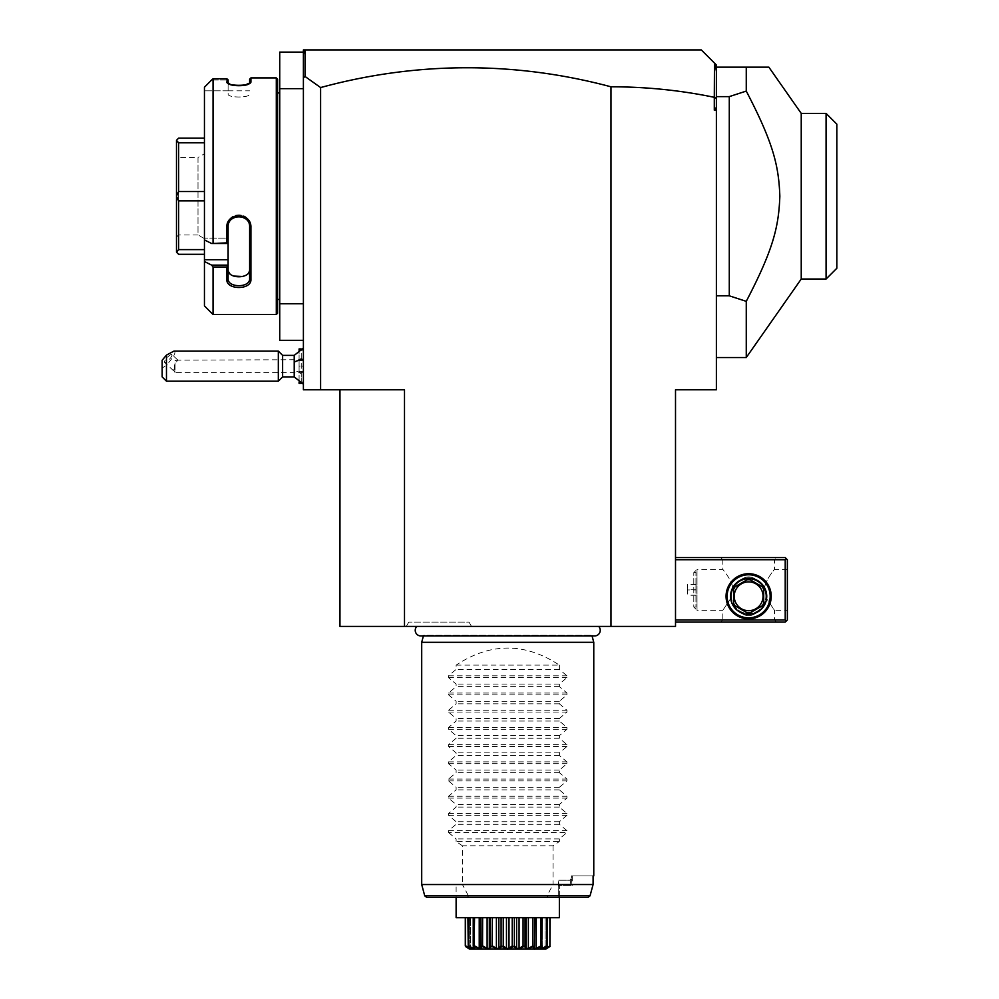 <?xml version="1.0" encoding="UTF-8"?>
<svg xmlns="http://www.w3.org/2000/svg" width="999" height="999" viewBox="0 0 999 999"><rect width="100%" height="100%" fill="white"/><g stroke="black" fill="none" stroke-linecap="round" stroke-linejoin="round"><path stroke-width="0.75" stroke-dasharray="5 3.75" d="M303.396 54.658L303.871 51.623L305.544 49.95L303.396 49.95L303.396 389.797L404.495 389.797L339.96 389.797L339.96 626.41L675.511 626.41L675.511 389.797L716.383 389.797L716.383 98.451L714.297 97.315C680.481 90.297 646.041 86.788 610.976 86.801L610.976 626.41M598.663 626.41L416.808 626.41L598.663 626.41M471.503 626.41L406.306 626.41L471.503 626.41L469.018 622.102L408.791 622.102L469.018 622.102M339.96 389.797L404.495 389.797L404.495 626.41M320.604 389.797L320.604 87.562L305.095 76.511L303.396 77.785M610.976 86.801A1095.091 774.35 -90 0 0 320.604 87.562M303.396 303.758L303.396 340.334L303.396 303.758L279.732 303.758L279.732 340.334L303.396 340.334M303.396 359.415L303.396 384.215L303.396 359.415M279.732 88.661L303.396 88.661L303.396 52.098L279.732 52.098L279.732 303.758M303.396 52.098L303.396 88.661M279.732 92.969L279.732 299.463L279.732 92.969M277.585 299.463L277.585 92.969L277.585 299.463M277.585 79.208L277.585 313.224M276.298 77.91L276.298 314.523M211.626 80.02L228.109 80.02L211.626 80.02L213.049 78.734L226.823 78.734L226.823 81.793L228.184 83.367M213.049 78.734L213.049 242.907L211.626 243.506L204.445 239.91L204.445 87.225L204.445 90.822L228.109 90.822L228.109 79.883L228.109 90.822L204.445 90.822L204.445 87.225M204.445 305.919L204.445 259.715L228.109 259.715L228.109 265.122L211.626 265.122L213.049 267.008L226.823 267.008L226.823 279.47C226.124 290.16 251.598 290.172 250.911 279.47L250.911 227.385C251.598 212.013 226.124 212.038 226.823 227.385L226.823 242.907L213.049 242.907M213.049 267.008L213.049 314.523M250.911 81.793L249.138 83.879L250.911 81.793L250.911 77.91M229.982 84.166L231.493 84.628M231.681 84.678L233.004 84.965M233.117 84.99L235.864 85.365M238.087 85.489L239.56 85.489M242.233 85.327L245.529 84.803M228.109 79.883L228.109 83.042C227.41 87.075 250.312 87.075 249.625 83.042C250.312 87.075 227.41 87.075 228.109 83.042L228.109 94.018C227.422 97.989 250.312 97.977 249.625 94.018C250.312 97.989 227.422 97.989 228.109 94.018L228.109 83.042L226.823 81.793M249.625 79.208L249.625 83.042M204.445 259.715L204.445 239.91M204.445 142.82L204.445 200.899L204.445 142.82L178.634 142.82L176.486 140.372L176.486 196.129L178.634 191.533L204.445 191.533M204.445 200.899L204.445 254.295L204.445 200.899L178.634 200.899L178.634 249.613L204.445 249.613M228.109 259.715L228.109 238.112L204.445 238.112L228.109 238.112L228.109 243.506L226.823 242.907M226.823 279.47L228.109 278.559L228.109 265.122M228.109 278.559L228.109 269.618L228.109 278.559C227.41 288.049 250.324 288.049 249.625 278.559L249.625 227.035C250.324 213.511 227.41 213.524 228.109 227.035L228.109 243.444M228.109 248.913L228.109 225.012L228.109 248.913M228.109 265.309L226.823 267.008M250.911 279.47L249.625 278.559L249.625 225.012L249.625 269.618M250.911 227.385L249.625 227.035L249.625 225.012L249.625 227.035M226.823 227.385L228.109 227.035L228.109 225.012C227.422 211.488 250.312 211.501 249.625 225.012C250.312 211.501 227.422 211.501 228.109 225.012M228.109 243.506L228.109 238.112L228.109 243.506L211.626 243.506M249.613 269.905L247.877 273.726M247.115 274.425L243.706 276.211M233.591 276.061L232.342 275.524M231.993 275.337L230.894 274.638M230.632 274.425L228.147 270.242M204.445 138.137L178.634 138.137L176.486 140.372M204.445 254.295L178.634 254.295L176.486 252.135L178.634 249.613M176.486 196.129L176.486 252.06M178.634 200.899L176.486 196.303M178.634 142.82L178.634 191.533M176.486 155.345L176.486 237.088L176.486 155.345L178.634 157.492L178.634 234.927L178.634 157.492L198.002 157.492L198.002 234.927L204.445 238.661L204.445 153.771L204.445 238.661M176.486 237.088L178.634 234.927L198.002 234.927L198.002 157.492L204.445 153.771M305.095 50.4L305.095 76.511M305.544 49.95L303.871 51.623L305.544 49.95M714.472 97.178L714.472 63.099L716.383 65.01L716.383 71.541L715.272 63.899M716.383 107.318L714.297 110.177L714.297 97.315M716.383 110.177L714.297 110.177M675.511 619.954L675.511 557.579L675.511 619.954L785.214 619.954L785.214 559.727L675.511 559.727M716.383 98.451L716.383 71.541M716.383 96.616L716.383 295.816L716.383 96.616L729.282 96.616L729.282 295.816L716.383 295.816L716.383 357.542L716.383 295.816M746.265 357.542L746.265 301.348C773.126 249.775 778.733 227.11 779.844 196.216C778.733 165.322 773.126 142.657 746.265 91.084L746.265 67.158L716.383 67.158M746.265 91.084L729.282 96.616M746.265 301.348L729.282 295.816M826.073 279.033L826.073 113.399M801.235 113.399L801.235 279.033M836.837 268.269L836.837 124.163M785.214 619.954L786.288 621.028L785.214 622.102L675.511 622.102M774.45 619.954L776.61 622.102L720.679 622.102L776.61 622.102L774.45 619.954L722.826 619.954L774.45 619.954L774.45 610.277L766.757 598.763C765.908 604.932 762.324 609.69 756.018 613.024C762.324 609.69 765.908 604.932 766.757 598.763L774.45 610.277L787.362 610.277L787.362 569.405L787.362 610.277M786.288 621.028L787.362 619.954L787.362 559.727L785.214 557.579L675.511 557.579M776.61 557.579L720.679 557.579L776.61 557.579L774.45 559.727L722.826 559.727L722.826 569.405L697.015 569.405L697.015 610.277L693.793 607.042L693.793 572.627L693.793 607.042L695.941 607.042L695.941 572.627L695.941 607.042M786.288 558.653L785.214 559.727M771.228 596.291A22.59 22.59 0 0 0 748.638 573.713A22.59 22.59 0 0 0 726.061 596.291A22.59 22.59 0 0 0 748.638 618.881A22.59 22.59 0 0 0 771.228 596.291M787.362 569.405L774.45 569.405C775.748 567.969 765.983 578.796 764.61 587.375C765.983 578.796 775.748 567.969 774.45 569.405L774.45 559.727L722.826 559.727L720.679 557.579M764.61 587.375L766.757 598.763L764.61 587.375L756.018 579.557L764.61 587.375M695.941 572.627L693.793 572.639L697.015 569.405L697.015 610.277L722.826 610.277L730.531 598.763L732.679 587.375L741.27 579.557A18.282 18.282 0 0 0 741.27 613.024C734.964 609.69 731.38 604.932 730.531 598.763C731.38 604.932 734.964 609.69 741.27 613.024A18.282 18.282 0 0 1 741.27 579.557C746.191 576.011 751.098 576.011 756.018 579.557A18.282 18.282 0 0 1 756.018 613.024C751.098 616.57 746.191 616.57 741.27 613.024C746.191 616.57 751.098 616.57 756.018 613.024A18.282 18.282 0 0 0 756.018 579.557C751.098 576.011 746.191 576.011 741.27 579.557L732.679 587.375C731.293 578.796 721.528 567.969 722.826 569.405C721.528 567.969 731.293 578.796 732.679 587.375L730.531 598.763L722.826 610.277L722.826 619.954L720.679 622.102L722.826 619.954M731.43 596.291A17.208 17.208 0 0 0 748.638 613.498A17.208 17.208 0 0 0 765.846 596.291A17.208 17.208 0 0 1 748.638 613.498A17.208 17.208 0 0 1 731.43 596.291A17.208 17.208 0 0 1 748.638 579.083A17.208 17.208 0 0 1 765.846 596.291A17.208 17.208 0 0 0 748.638 579.083A17.208 17.208 0 0 0 731.43 596.291M695.941 589.959L695.941 584.403L695.941 589.959L687.337 589.959L687.337 595.279L687.337 584.403L687.337 589.959M695.941 595.279L687.337 595.279M695.941 595.154L687.337 595.154M695.941 584.527L687.337 584.527M695.941 584.403L687.337 584.403M695.941 589.71L687.337 589.71M727.135 596.291A21.503 21.503 0 0 0 748.638 617.807A21.503 21.503 0 0 0 770.154 596.291A21.503 21.503 0 0 0 748.638 574.787A21.503 21.503 0 0 0 727.135 596.291A21.503 21.503 0 0 0 748.638 617.807A21.503 21.503 0 0 0 770.154 596.291A21.503 21.503 0 0 0 748.638 574.787A21.503 21.503 0 0 0 727.135 596.291A21.503 21.503 0 0 1 748.638 574.787A21.503 21.503 0 0 1 770.154 596.291A21.503 21.503 0 0 1 748.638 617.807A21.503 21.503 0 0 1 727.135 596.291M766.708 596.291A18.069 18.069 0 0 0 748.638 578.221A18.069 18.069 0 0 0 730.581 596.291A18.069 18.069 0 0 0 748.638 614.36A18.069 18.069 0 0 0 766.708 596.291M762.15 605.881A16.558 16.558 0 0 0 763.698 603.196A16.558 16.558 0 0 1 762.15 605.881L750.199 612.787A16.558 16.558 0 0 1 747.09 612.787L735.139 605.881A16.558 16.558 0 0 1 733.591 603.196L733.591 589.398A16.558 16.558 0 0 1 735.139 586.7L747.09 579.807A16.558 16.558 0 0 1 750.199 579.807A16.558 16.558 0 0 0 747.09 579.807L735.139 586.7A16.558 16.558 0 0 0 733.591 589.398L733.591 603.196A16.558 16.558 0 0 0 735.139 605.881L747.09 612.787A16.558 16.558 0 0 0 750.199 612.787L762.15 605.881A16.558 16.558 0 0 0 763.698 603.196L763.698 589.398A16.558 16.558 0 0 0 762.15 586.7L750.199 579.807L762.15 586.7A16.558 16.558 0 0 1 763.698 589.398A16.558 16.558 0 0 0 762.15 586.7M763.698 603.196L763.698 589.398M748.638 610.701A14.411 14.411 0 0 1 734.228 596.291A14.411 14.411 0 0 1 748.638 581.88A14.411 14.411 0 0 1 763.049 596.291A14.411 14.411 0 0 1 748.638 610.701M750.199 612.787A16.558 16.558 0 0 1 747.09 612.787M735.139 605.881A16.558 16.558 0 0 1 733.591 603.196M733.591 589.398A16.558 16.558 0 0 1 735.139 586.7M747.09 579.807A16.558 16.558 0 0 1 750.199 579.807M294.218 355.382L294.218 370.142A19.356 7.205 180 0 0 299.088 372.003L301.248 373.951L303.396 372.527M303.396 359.752L301.248 358.329L299.088 359.927L299.088 372.003M294.218 376.898L294.218 370.142M301.248 358.329L301.248 349.038M303.396 351.086L301.248 348.938L301.248 383.354L303.396 381.193M301.248 383.241L301.248 373.951M299.088 359.927L299.088 350.362M299.088 348.938L299.088 383.354M299.088 381.918L299.088 372.352M299.088 366.146L299.088 360.764L299.088 371.516L299.088 366.146L303.396 366.146L303.396 371.516L303.396 360.764L303.396 366.146L299.088 366.146M299.088 360.764L303.396 360.764L299.088 360.764M299.088 371.516L303.396 371.516L299.088 371.516M282.617 376.898L282.617 355.382M278.321 351.086L278.321 381.193M166.471 381.193L166.471 365.209L162.163 368.069L162.163 376.898M162.163 360.227L162.163 368.069M173.988 351.086C176.498 351.873 173.988 356.581 166.471 365.209M172.053 354.97A5.382 1.411 -47.1 0 1 168.769 359.99A5.382 1.411 -47.1 0 1 164.598 362.437A5.382 1.411 -47.1 0 1 164.448 362.025A5.382 1.411 -47.1 0 1 167.732 357.005A5.382 1.411 -47.1 0 1 171.915 354.558A5.382 1.411 -47.1 0 1 172.053 354.97M175.075 364.298L174.226 371.016A5.382 1.411 -47.1 0 1 173.714 370.904A5.382 1.411 -47.1 0 1 173.576 370.492A5.382 1.411 132.9 0 1 174.226 368.781L175.075 360.539L177.635 360.152L175.075 364.298L175.075 372.59L303.396 372.59L303.396 359.69L303.396 372.59M303.396 359.69L177.635 360.152M174.226 368.781L174.051 370.891L175.075 372.59L175.075 360.539M592.07 635.951L591.883 635.252A5.632 5.632 0 0 0 594.617 635.951L420.854 635.951A5.632 5.632 0 0 0 423.588 635.252L591.883 635.252L423.588 635.252L423.401 635.951M421.703 642.32L593.768 642.32M571.366 875.923L593.094 875.923L571.366 875.923L572.265 875.923L571.366 875.923L571.366 878.009L571.366 875.923M570.242 880.219L571.366 878.009L570.242 880.219L558.229 880.219L570.242 880.219L570.591 884.789L570.242 880.219M593.094 875.923L593.094 884.527L553.059 884.527L547.315 895.279L468.156 895.279L467.445 895.828L468.856 897.427L587.949 897.427L590.047 895.828L547.315 895.279M559.365 897.427L559.365 885.439L559.365 897.427L558.229 897.427L558.229 880.219L558.841 884.789L571.952 885.439L571.366 878.009L571.952 885.439L558.279 885.439L571.353 885.439L570.591 884.789L558.841 884.789L559.09 885.439L558.229 880.219L558.229 885.439L559.365 885.439L558.229 885.439L558.229 897.427L587.949 897.427M456.118 917.694L559.365 917.694M456.118 897.427L558.229 897.427L456.118 897.427L456.118 885.439M465.297 917.694L468.693 917.694L465.297 917.694L465.297 945.903L468.693 948.413L468.693 917.694L467.907 917.694L474.562 917.694L468.731 917.694L468.394 946.465L470.779 947.601M465.584 917.694L470.354 917.694L465.584 917.694L465.459 946.465L470.641 948.938L467.907 945.903L467.907 917.694M474.55 917.694L482.629 917.694L474.55 917.694L474.562 946.727M482.629 917.694L492.407 917.694L482.629 917.694L482.629 945.903L481.93 946.465L480.906 945.903L480.906 917.694M492.407 917.694L503.246 917.694L492.407 917.694L492.407 945.903L491.608 946.465L490.409 945.903L490.409 917.694M503.246 917.694L514.373 917.694L503.246 917.694L503.246 945.903L502.385 946.465L503.558 947.289M514.373 917.694L525.062 917.694L514.373 917.694L514.373 945.903L513.523 946.465L514.935 947.814M525.062 917.694L534.565 917.694L525.062 917.694L525.062 945.903L524.263 946.465L526.935 948.938L533.541 946.465L532.854 945.903L532.854 917.694M534.565 917.694L550.174 917.694L534.44 917.694L534.565 945.903L533.891 946.465L534.89 948.938L541.458 946.465L540.909 917.694M547.564 917.694L545.117 917.694L549.887 917.694L545.117 917.694L547.564 917.694L547.564 945.903L545.342 948.163M469.692 947.764L469.692 917.694L469.692 948.413L465.584 945.903M470.142 948.163L469.105 947.04L470.354 948.413L470.354 917.694L470.354 948.413L469.692 948.413M473.289 946.115L473.289 917.694L473.289 948.413L468.731 945.903M470.966 947.689L474.475 948.938L473.226 945.903L474.562 948.413L474.562 917.694L474.562 948.413L473.289 948.413M480.656 917.694L481.031 948.413L481.031 917.694L481.031 948.413L479.233 948.413L479.233 917.694M490.409 945.903L489.31 948.001M532.854 945.903L528.359 948.413L526.161 948.001M540.921 945.903L536.238 948.413L534.44 948.413L534.815 917.694M542.182 946.115L542.182 917.694L542.182 948.413L540.909 948.413L542.245 945.903L542.245 917.694M549.887 945.903L545.117 948.413L545.117 917.694L545.117 948.413L547.564 945.903L544.83 948.938L550.012 946.465L549.887 917.694M545.779 947.764L545.779 948.413M546.778 948.413L546.778 917.694L546.778 948.413L550.174 945.903L546.778 948.413M550.012 946.465L550.174 917.694M545.117 947.402L547.077 946.465L546.74 917.694M546.74 945.903L542.182 948.413M541.458 946.465L540.996 948.938L543.781 948.001M536.238 948.413L536.238 917.694M528.359 948.413L528.359 917.694M526.161 948.413L526.161 917.694L526.161 948.413L525.062 945.903M522.002 947.489L523.863 946.465L523.064 945.903L523.064 917.694M523.064 945.903L519.068 948.413L519.068 917.694M519.068 948.413L516.62 948.413L516.62 917.694M516.62 948.413L514.373 945.903M513.523 946.465L512.237 945.903L512.237 917.694M512.237 945.903L509.003 948.413L509.003 917.694M509.003 948.413L506.468 948.413L506.468 917.694M506.468 948.413L503.246 945.903M492.145 946.777L497.802 948.938L501.948 946.465L501.098 945.903L501.098 917.694M501.098 945.903L498.863 948.413L498.863 917.694M498.863 948.413L496.403 948.413L496.403 917.694M496.403 948.413L492.407 945.903M489.31 948.413L489.31 917.694L489.31 948.413L487.112 948.413L487.112 917.694M487.112 948.413L482.629 945.903M479.233 948.413L474.55 945.903M473.226 945.903L473.226 917.694M470.641 948.938L467.907 945.903L470.479 948.513M465.459 946.465L468.693 948.413L468.693 917.694M468.681 917.694L468.681 948.276L469.33 948.938L466.009 946.865M550.074 946.465L546.141 948.938L546.803 948.276L546.803 917.694M515.059 947.914L517.669 948.938L521.091 947.939M503.683 947.364L506.143 948.638M506.306 948.7L507.067 948.888M507.092 948.888L509.852 948.438M509.977 948.376L511.8 947.352M511.888 947.289L512.637 946.79M483.703 947.339L488.536 948.938L491.208 946.465M482.542 946.777L483.691 947.327M474.625 946.765L475.699 947.252M476.186 947.477L477.023 947.839M477.272 947.951L479.52 948.763M479.757 948.825L480.444 948.938M480.581 948.938L481.655 947.302M426.81 897.427L468.856 897.427M546.615 897.427L548.026 895.828M456.118 665.122L559.365 665.122C524.95 642.394 490.534 642.394 456.118 665.122L456.118 669.417L448.526 675.824L448.526 677.647L456.118 684.053L456.118 686.625L448.526 693.031L448.526 694.854L456.118 701.261L456.118 703.833L448.526 710.239L448.526 712.062L456.118 718.468L456.118 721.041L448.526 727.447L448.526 729.27L456.118 735.676L456.118 738.249L448.526 744.655L448.526 746.478L456.118 752.884L456.118 755.456L448.526 761.862L448.526 763.686L456.118 770.092L456.118 772.664L448.526 779.07L448.526 780.893L456.118 787.299L456.118 789.872L448.526 796.278L448.526 798.101L456.118 804.507L456.118 807.08L448.526 813.486L448.526 815.309L456.118 821.715L456.118 824.287L448.526 830.693L448.526 832.517L566.945 832.517L559.365 838.923L559.365 841.508L553.059 845.803L462.412 845.803L462.412 884.527L421.703 884.527M462.412 845.803L456.118 841.508L559.365 841.508M448.526 832.517L456.118 838.923L456.118 841.508M559.365 665.122L559.365 669.417L566.945 675.824L566.945 677.647L559.365 684.053L559.365 686.625L566.945 693.031L566.945 694.854L559.365 701.261L559.365 703.833L566.945 710.239L566.945 712.062L559.365 718.468L559.365 721.041L566.945 727.447L566.945 729.27L559.365 735.676L559.365 738.249L566.945 744.655L566.945 746.478L559.365 752.884L559.365 755.456L566.945 761.862L566.945 763.686L559.365 770.092L559.365 772.664L566.945 779.07L566.945 780.893L559.365 787.299L559.365 789.872L566.945 796.278L566.945 798.101L559.365 804.507L559.365 807.08L566.945 813.486L566.945 815.309L559.365 821.715L559.365 824.287L566.945 830.693L566.945 832.517M553.059 845.803L553.059 884.527M468.156 895.279L462.412 884.527M559.365 838.923L456.118 838.923M559.365 824.287L456.118 824.287M559.365 821.715L456.118 821.715M559.365 807.08L456.118 807.08M559.365 804.507L456.118 804.507M559.365 789.872L456.118 789.872M559.365 787.299L456.118 787.299M559.365 772.664L456.118 772.664M559.365 770.092L456.118 770.092M559.365 755.456L456.118 755.456M559.365 752.884L456.118 752.884M559.365 738.249L456.118 738.249M559.365 735.676L456.118 735.676M559.365 721.041L456.118 721.041M559.365 718.468L456.118 718.468M559.365 703.833L456.118 703.833M559.365 701.261L456.118 701.261M559.365 686.625L456.118 686.625M559.365 684.053L456.118 684.053M559.365 669.417L456.118 669.417M406.306 626.41L408.791 622.102M448.526 830.693L566.945 830.693M448.526 815.309L566.945 815.309M448.526 813.486L566.945 813.486M448.526 798.101L566.945 798.101M448.526 796.278L566.945 796.278M448.526 780.893L566.945 780.893M448.526 779.07L566.945 779.07M448.526 763.686L566.945 763.686M448.526 761.862L566.945 761.862M448.526 746.478L566.945 746.478M448.526 744.655L566.945 744.655M448.526 729.27L566.945 729.27M448.526 727.447L566.945 727.447M448.526 712.062L566.945 712.062M448.526 710.239L566.945 710.239M448.526 694.854L566.945 694.854M448.526 693.031L566.945 693.031M448.526 677.647L566.945 677.647M448.526 675.824L566.945 675.824M467.445 895.828L424.725 895.828M227.397 82.805L228.596 83.879L227.397 82.805M228.109 90.822L249.625 90.822M173.714 370.904L164.598 362.437M177.522 359.765L171.915 354.558M572.265 875.923L572.265 885.439M546.366 947.04L544.992 948.513L546.366 947.04"/><path stroke-width="1.5" d="M610.976 626.41L610.976 86.801C646.041 86.788 680.481 90.297 714.297 97.315L714.297 110.177L716.383 110.177L716.383 389.797L675.511 389.797L675.511 626.41L339.96 626.41L339.96 389.797M610.976 86.801A1095.091 774.35 90 0 0 320.604 87.562L320.604 389.797L404.495 389.797L404.495 626.41M320.604 389.797L303.396 389.797L303.396 88.661L279.732 88.661L279.732 52.098L303.396 52.098M320.604 87.562L305.095 76.511L303.396 77.785L303.396 88.661M303.396 303.758L279.732 303.758L279.732 88.661M303.396 340.334L279.732 340.334L279.732 303.758M277.585 299.463L279.732 299.463M277.585 92.969L279.732 92.969M204.445 87.225L211.626 80.02L204.445 87.225L204.445 239.91L211.626 243.506L226.823 242.907L226.823 227.385C226.124 212.038 251.598 212.013 250.911 227.385L250.911 279.47C251.598 290.172 226.124 290.16 226.823 279.47L226.823 267.008L213.049 267.008L213.049 314.523L276.298 314.523L277.585 313.224L277.585 79.208L276.298 77.91L250.911 77.91L250.911 81.793L249.625 83.042L249.625 79.208L250.911 77.91M250.337 82.805L250.911 81.793C251.586 86.463 226.136 86.463 226.823 81.793L229.982 84.166M235.864 85.365L238.087 85.489M239.56 85.489L242.233 85.327M245.529 84.803L249.625 83.054M228.184 83.367L228.109 79.883L226.823 78.734L213.049 78.734L211.626 80.02M227.397 82.805L226.823 78.734L228.109 79.883M276.298 314.523L276.298 77.91M213.049 242.907L213.049 78.734M211.626 243.506L228.109 243.506L228.109 265.309L226.823 267.008M226.823 242.907L228.109 243.506M226.823 227.385L228.109 227.035C227.41 213.524 250.324 213.511 249.625 227.035L249.625 278.559C250.324 288.049 227.41 288.049 228.109 278.559L228.109 265.309M228.109 243.444L228.109 225.012M250.911 227.385L249.625 227.035M250.911 279.47L249.625 278.559L249.613 269.905M226.823 279.47L228.109 278.559M228.109 265.122L211.626 265.122L204.445 261.513L211.626 265.122L213.049 267.008M213.049 314.523L204.445 305.919L204.445 259.715L228.109 259.715M204.445 239.91L204.445 259.715M242.72 276.498L233.591 276.061M228.109 269.618C227.422 279.171 250.312 279.158 249.625 269.618L249.625 278.559M204.445 138.137L178.634 138.137L176.486 140.285L178.634 142.82L204.445 142.82M204.445 191.533L178.634 191.533L178.634 142.82M204.445 200.899L178.634 200.899L176.486 196.303L176.486 140.372M178.634 191.533L176.486 196.129M204.445 249.613L178.634 249.613L178.634 200.899M204.445 254.295L178.634 254.295L176.486 252.135L176.486 196.303M178.634 249.613L176.486 252.06M303.396 77.785L303.396 49.95L305.544 49.95L303.871 51.623L303.396 54.658M701.323 49.95L714.472 63.099L701.323 49.95L305.544 49.95L701.323 49.95M714.297 97.315L714.472 63.099L716.383 65.01L716.383 107.318L714.297 110.177M305.095 76.511L305.095 50.4M716.383 98.451L714.472 97.178M716.383 107.318L716.383 110.177M716.383 71.541L715.272 63.899M716.383 295.816L729.282 295.816L729.282 96.616L746.265 91.084L746.265 67.158L768.855 67.158L716.383 67.158M729.282 295.816L746.265 301.348L746.265 357.542L801.235 279.033L801.235 113.399L806.93 113.399M729.282 96.616L716.383 96.616M746.265 91.084C773.126 142.657 778.733 165.322 779.844 196.216C778.733 227.11 773.126 249.775 746.265 301.348M768.855 67.158L801.235 113.399L826.073 113.399L826.073 279.033L801.235 279.033M826.073 113.399L836.837 124.163L836.837 268.269L826.073 279.033M836.837 124.163L826.185 113.511M675.511 559.727L785.214 559.727L785.214 619.954L786.288 621.028L785.214 622.102L675.511 622.102M785.214 619.954L675.511 619.954M726.061 596.291A22.59 22.59 0 0 1 748.638 573.713A22.59 22.59 0 0 1 771.228 596.291A22.59 22.59 0 0 1 748.638 618.881A22.59 22.59 0 0 1 726.061 596.291M785.214 559.727L786.288 558.653L785.214 557.579L675.511 557.579M786.288 621.028L787.362 619.954L787.362 559.727L786.288 558.653M770.154 596.291A21.503 21.503 0 0 1 748.638 617.807A21.503 21.503 0 0 1 727.135 596.291A21.503 21.503 0 0 1 748.638 574.787A21.503 21.503 0 0 1 770.154 596.291M730.581 596.291A18.069 18.069 0 0 1 748.638 578.221A18.069 18.069 0 0 1 766.708 596.291A18.069 18.069 0 0 1 748.638 614.36A18.069 18.069 0 0 1 730.581 596.291M762.15 605.881L750.199 612.787L762.15 605.881A16.558 16.558 0 0 0 763.698 603.196L763.698 589.398L763.698 603.196M747.09 612.787L735.139 605.881L747.09 612.787A16.558 16.558 0 0 0 750.199 612.787M733.591 603.196L733.591 589.398L733.591 603.196A16.558 16.558 0 0 0 735.139 605.881M735.139 586.7L747.09 579.807L735.139 586.7A16.558 16.558 0 0 0 733.591 589.398M750.199 579.807L762.15 586.7L750.199 579.807A16.558 16.558 0 0 0 747.09 579.807M763.698 589.398A16.558 16.558 0 0 0 762.15 586.7M748.638 610.701A14.411 14.411 0 0 0 763.049 596.291A14.411 14.411 0 0 0 748.638 581.88A14.411 14.411 0 0 0 734.228 596.291A14.411 14.411 0 0 0 748.638 610.701M303.396 384.215L294.218 376.898L294.218 355.382L303.396 348.064M299.088 350.362L299.088 348.938L301.248 348.938M301.248 383.354L299.088 383.354L299.088 381.918M282.617 355.382L282.617 376.898L278.321 381.193L278.321 351.086L282.617 355.382L294.218 355.382M166.471 381.193L162.163 376.898L162.163 360.227L166.471 355.095L166.471 381.193L278.321 381.193M166.471 355.095L173.988 351.086L278.321 351.086M416.808 626.41A5.632 5.632 0 0 0 420.854 635.951L594.617 635.951A5.632 5.632 0 0 0 598.663 626.41M423.401 635.951L421.703 642.32L421.703 884.527L424.725 895.828L590.047 895.828L593.094 884.527L421.703 884.527M592.07 635.951L593.768 642.32L421.703 642.32M593.768 642.32L593.768 875.923L593.094 875.923L593.094 884.527L590.047 895.828L587.949 897.427L559.365 897.427L559.365 916.408M593.094 875.923L593.768 875.923M559.365 897.427L559.365 917.694L456.118 917.694L456.118 897.427L456.118 916.408M545.941 949.05L469.53 949.05L545.941 949.05L550.074 946.465L544.83 948.938L547.24 946.465L540.996 948.938L541.458 946.465C534.964 949.987 532.442 949.987 533.891 946.465L526.935 948.938L524.263 946.465L517.669 948.938L513.099 946.465C509.527 949.987 505.956 949.987 502.385 946.465L497.802 948.938L491.608 946.465L488.536 948.938L481.93 946.465L480.581 948.938L473.751 946.465L474.475 948.938L468.231 946.465L470.641 948.938L465.459 946.465L465.584 917.694M465.459 946.465L469.53 949.05M465.297 917.694L465.297 945.903L466.009 946.865M465.584 945.903L469.692 947.764M468.231 946.465L467.907 917.694M468.394 946.465L468.731 917.694M468.731 945.903L473.289 948.413L473.289 946.115M473.289 948.413L474.562 948.413L473.226 945.903L473.226 917.694M474.013 946.465L474.55 917.694M474.55 945.903L479.233 948.413L479.233 917.694M479.233 948.413L481.031 948.413L480.906 917.694M480.656 917.694L480.656 946.652L480.906 945.903L481.655 947.302M482.542 946.777L482.629 917.694M482.629 945.903L487.112 948.413L487.112 917.694M489.31 948.001L489.31 917.694L489.31 948.413L490.409 945.903L490.409 917.694M487.112 948.413L489.31 948.413M492.145 946.777L492.407 917.694M490.409 945.903L491.208 946.465M492.407 945.903L496.403 948.413L496.403 917.694M496.403 948.413L498.863 948.413L498.863 917.694M498.863 948.413L501.098 945.903L501.098 917.694M502.385 946.465L503.246 945.903L503.246 917.694M501.098 945.903L501.948 946.465M503.246 945.903L506.468 948.413L506.468 917.694M506.468 948.413L509.003 948.413L509.003 917.694M509.003 948.413L512.237 945.903L512.237 917.694M513.523 946.465L514.373 945.903L514.373 917.694M512.237 945.903L512.637 946.79M514.373 945.903L516.62 948.413L516.62 917.694M516.62 948.413L519.068 948.413L519.068 917.694M519.068 948.413L523.064 945.903L523.064 917.694M524.263 946.465L525.062 945.903L525.062 917.694M523.064 945.903L523.863 946.465M526.161 948.001L526.161 917.694L526.161 948.413L528.359 948.413L528.359 917.694M525.062 945.903L526.161 948.413M528.359 948.413L532.854 945.903L532.854 917.694M533.853 946.715L534.565 945.903L534.565 917.694M532.854 945.903L533.541 946.465L532.929 946.777M536.238 917.694L536.238 948.413L534.44 948.413L534.815 917.694M536.238 948.413L540.921 945.903L540.921 917.694M541.72 946.465L542.245 917.694M542.245 945.903L540.909 948.413L542.182 948.413L542.182 946.115M542.182 948.413L546.74 945.903L546.74 917.694M547.24 946.465L547.564 917.694M545.779 948.413L549.887 945.903L549.887 917.694M549.887 945.903L550.174 917.694M543.781 948.001L545.117 947.402M521.091 947.939L522.002 947.489M587.949 897.427L426.81 897.427L424.725 895.828M294.218 362.137A19.356 7.205 0 0 1 303.396 359.415M716.383 357.542L746.265 357.542M294.218 376.898L282.617 376.898"/></g></svg>
